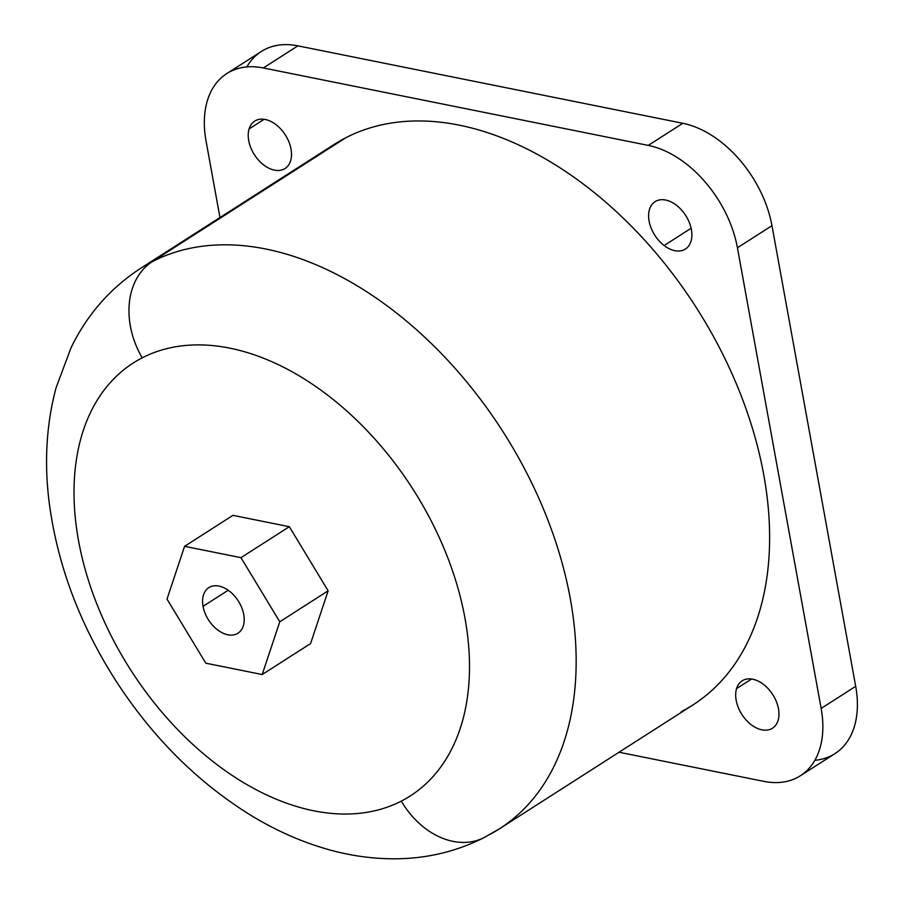 <?xml version="1.0" encoding="UTF-8"?>
<svg xmlns="http://www.w3.org/2000/svg" width="904" height="904" viewBox="0 0 904 904"><rect width="100%" height="100%" fill="white"/><g stroke="black" fill="none" stroke-linecap="round" stroke-linejoin="round"><path stroke-width="1.36" d="M401.308 801.102A256.996 167.59 57.4 0 1 122.3 656.236A256.996 167.59 57.4 0 1 142.21 357.837A256.996 167.59 57.4 0 1 421.219 502.703A256.996 167.59 57.4 0 1 401.308 801.102A75.744 57.314 62.8 0 0 484.284 837.511A75.744 57.314 62.8 0 0 487.855 835.454A332.74 216.983 -122.6 0 0 499.528 828.753A332.74 216.983 -122.6 0 0 508.342 440.259A332.74 216.983 -122.6 0 0 152.403 261.561A75.744 57.314 62.8 0 0 142.21 357.837A256.996 167.59 -122.6 0 0 122.3 656.236A256.996 167.59 -122.6 0 0 401.308 801.102A256.996 167.59 -122.6 0 0 421.219 502.703A256.996 167.59 -122.6 0 0 142.21 357.837A75.744 57.314 -117.2 0 1 152.403 261.561A332.74 216.983 57.4 0 1 508.342 440.259A332.74 216.983 57.4 0 1 499.528 828.753L484.284 837.511A75.744 57.314 -117.2 0 1 401.308 801.102M289.337 526.704L232.949 515.359L289.337 526.704L240.972 557.666L279.777 621.771L262.205 674.531L205.829 663.197L167.014 599.092L184.585 546.321L240.972 557.666L184.585 546.321L232.949 515.359L184.585 546.321L167.014 599.092L205.829 663.197L262.205 674.531L310.569 643.58L328.141 590.809L289.337 526.704L328.141 590.809L310.569 643.58L262.205 674.531L279.777 621.771L328.141 590.809L279.777 621.771L240.972 557.666L289.337 526.704M681.322 711.617A332.74 216.983 -122.6 0 0 707.097 325.27A332.74 216.983 -122.6 0 0 345.859 137.713L152.403 261.561L345.859 137.713A332.74 216.983 57.4 0 0 334.186 144.425L140.73 268.262A332.74 216.983 57.4 0 1 152.403 261.561A332.74 216.983 -122.6 0 0 140.73 268.262C110.356 288.071 87.112 314.603 70.998 347.859L56.048 387.861C46.522 423.592 44.172 461.334 49.008 501.087C57.076 564.299 79.71 624.732 116.921 682.384C153.262 737.992 197.592 782.096 249.922 814.73C274.805 830.03 300.456 841.488 326.864 849.116C349.532 855.636 372.211 858.856 394.901 858.8C426.677 858.664 456.475 851.568 484.284 837.511M345.859 137.713A332.74 216.983 57.4 0 1 701.809 316.423A332.74 216.983 57.4 0 1 692.984 704.905L499.528 828.753M226.768 73.597L261.312 51.483A97.383 63.506 57.4 0 1 297.891 45.844L263.346 67.958L297.891 45.844L682.802 123.283L648.258 145.397L263.346 67.958A97.383 63.506 -122.6 0 0 226.768 73.597A97.383 63.506 -122.6 0 0 206.033 140.877L219.966 217.548L206.033 140.877A97.383 63.506 57.4 0 1 263.346 67.958L648.258 145.397A97.383 63.506 57.4 0 1 737.427 247.786L821.148 708.442A97.383 63.506 57.4 0 1 763.835 781.361L619.048 752.241L763.835 781.361A97.383 63.506 -122.6 0 0 800.413 775.734A97.383 63.506 -122.6 0 0 821.148 708.442L737.427 247.786L771.971 225.672L855.692 686.328L821.148 708.442L855.692 686.328A97.383 63.506 57.4 0 1 834.957 753.62L800.413 775.734M249.086 128.933A28.137 18.351 -122.6 0 0 263.753 164.991A28.137 18.351 -122.6 0 0 290.636 160.686A28.137 18.351 -122.6 0 0 275.969 124.628A28.137 18.351 -122.6 0 0 249.086 128.933A28.137 18.351 57.4 0 1 254.691 121.113A28.137 18.351 57.4 0 1 280.997 129.272A28.137 18.351 57.4 0 1 290.636 160.686A28.137 18.351 57.4 0 1 285.031 168.506A28.137 18.351 57.4 0 1 258.725 160.347A28.137 18.351 57.4 0 1 249.086 128.933L264.137 119.294L249.086 128.933M736.545 688.645A28.137 18.351 -122.6 0 0 751.213 724.703A28.137 18.351 -122.6 0 0 778.095 720.398A28.137 18.351 -122.6 0 0 763.417 684.339A28.137 18.351 -122.6 0 0 736.545 688.645A28.137 18.351 57.4 0 1 742.15 680.825A28.137 18.351 57.4 0 1 768.456 688.984A28.137 18.351 57.4 0 1 778.095 720.398A28.137 18.351 57.4 0 1 772.479 728.217A28.137 18.351 57.4 0 1 746.184 720.059A28.137 18.351 57.4 0 1 736.545 688.645L751.597 679.006L736.545 688.645M664.135 245.538A28.137 18.351 -122.6 0 0 691.006 241.232A28.137 18.351 -122.6 0 0 676.339 205.174A28.137 18.351 -122.6 0 0 649.467 209.479A28.137 18.351 -122.6 0 0 664.135 245.538A28.137 18.351 57.4 0 1 655.072 201.66A28.137 18.351 57.4 0 1 676.339 205.174A28.137 18.351 57.4 0 1 685.401 249.052A28.137 18.351 57.4 0 1 664.135 245.538L691.119 228.26L664.135 245.538M203.05 606.335L228.203 590.244L203.05 606.335A27.052 17.639 -122.6 0 0 222.655 633.003A27.052 17.639 -122.6 0 0 243.368 625.692A27.052 17.639 57.4 0 1 237.978 633.218A27.052 17.639 57.4 0 1 217.435 629.772A27.052 17.639 57.4 0 1 203.05 606.335A27.052 17.639 57.4 0 1 203.423 595.16A27.052 17.639 -122.6 0 0 203.05 606.335M648.258 145.397L682.802 123.283A97.383 63.506 57.4 0 1 771.971 225.672L737.427 247.786A97.383 63.506 -122.6 0 0 648.258 145.397M243.368 625.692A27.052 17.639 -122.6 0 0 229.266 591.024A27.052 17.639 -122.6 0 0 203.423 595.16A27.052 17.639 57.4 0 1 208.813 587.645A27.052 17.639 57.4 0 1 234.102 595.487A27.052 17.639 57.4 0 1 243.368 625.692M814.866 760.287A97.383 63.506 -122.6 0 0 855.692 686.328L771.971 225.672A97.383 63.506 -122.6 0 0 682.802 123.283L297.891 45.844A97.383 63.506 -122.6 0 0 246.848 66.93"/></g></svg>
